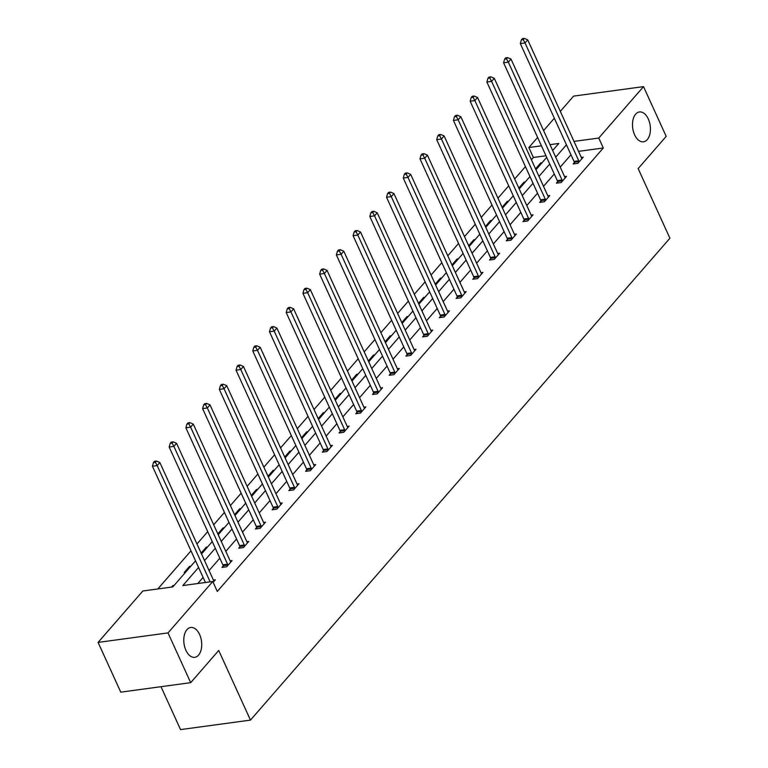 <?xml version="1.0" encoding="UTF-8"?>
<svg xmlns="http://www.w3.org/2000/svg" width="768" height="768" viewBox="0 0 768 768"><rect width="100%" height="100%" fill="white"/><g stroke="black" fill="none" stroke-linecap="round" stroke-linejoin="round"><path stroke-width="1.15" d="M634.598 134.774A15.072 8.832 -97.7 0 1 639.427 111.965A15.072 8.832 -97.7 0 1 648.317 119.011A15.072 8.832 -97.7 0 1 643.488 141.821A15.072 8.832 -97.7 0 1 634.598 134.774M185.894 650.275A15.072 8.832 -97.7 0 1 190.723 627.466A15.072 8.832 -97.7 0 1 199.613 634.512A15.072 8.832 -97.7 0 1 194.774 657.322A15.072 8.832 -97.7 0 1 185.894 650.275M160.992 686.698L180.538 729.6L250.464 720.106L669.907 238.224L638.16 168.576L666.192 136.378L643.517 86.621L598.771 138.038L573.994 141.398M250.464 720.106L218.717 650.458L190.685 682.666L120.768 692.15L98.093 642.403L142.848 590.986L172.8 586.925L195.533 560.803M545.962 155.77L533.386 157.478L531.398 159.754M525.427 166.618L514.685 178.963M508.704 185.827L497.962 198.173M491.99 205.037L481.238 217.382M475.267 224.246L464.515 236.602M458.544 243.456L447.792 255.811M441.821 262.675L431.069 275.021M425.098 281.885L414.346 294.23M408.374 301.094L397.622 313.44M391.651 320.304L380.909 332.65M374.928 339.514L364.186 351.869M358.214 358.723L347.462 371.078M341.491 377.942L330.739 390.288M324.768 397.152L314.016 409.498M308.045 416.362L297.293 428.707M291.322 435.571L280.57 447.917M274.598 454.781L263.856 467.136M257.875 473.99L247.133 486.346M241.162 493.21L230.41 505.555M224.438 512.419L213.686 524.765M207.715 531.629L196.963 543.974M190.992 550.838L157.814 588.96M533.386 157.478L528.845 147.533L537.619 137.453M543.59 130.589L554.342 118.243M560.314 111.379L573.6 96.115L643.517 86.621M190.685 682.666L168.019 632.909L98.093 642.403M557.616 181.805L556.416 183.187L561.139 182.544L566.506 176.39L564.576 176.65M524.17 220.234L522.97 221.606L527.702 220.963L533.059 214.81L531.139 215.069M490.733 258.653L489.533 260.035L494.256 259.392L499.613 253.229L497.693 253.488M457.286 297.072L456.086 298.454L460.81 297.811L466.166 291.658L464.246 291.917M423.84 335.501L422.64 336.874L427.363 336.23L432.73 330.077L430.8 330.336M390.394 373.92L389.194 375.302L393.926 374.659L399.283 368.496L397.363 368.755M356.957 412.339L355.757 413.722L360.48 413.078L365.837 406.925L363.917 407.184M323.51 450.768L322.31 452.141L327.034 451.498L332.39 445.344L330.47 445.603M290.064 489.187L288.864 490.57L293.587 489.926L298.954 483.763L297.024 484.022M256.618 527.606L255.418 528.989L260.15 528.346L265.507 522.192L263.587 522.451M223.181 566.035L221.981 567.408L226.704 566.765L232.061 560.611L230.141 560.87M570.989 154.771L560.237 167.117M554.266 173.981L543.514 186.326M537.542 193.19L526.79 205.546M520.819 212.4L510.067 224.755M504.096 231.619L493.354 243.965M487.373 250.829L476.63 263.174M470.659 270.038L459.907 282.384M453.936 289.248L443.184 301.594M437.213 308.458L426.461 320.813M420.49 327.667L409.738 340.022M403.766 346.886L393.014 359.232M387.043 366.096L376.291 378.442M370.32 385.306L359.578 397.651M353.597 404.515L342.854 416.861M336.883 423.725L326.131 436.08M320.16 442.934L309.408 455.29M303.437 462.154L292.685 474.499M286.714 481.363L275.962 493.709M269.99 500.573L259.238 512.918M253.267 519.782L242.515 532.128M236.544 538.992L225.802 551.347M219.821 558.202L209.078 570.557M203.107 577.421L197.779 583.536M198.566 567.466L182.813 585.562L212.765 581.501L217.306 591.446L603.302 147.984L578.525 151.354M213.418 580.08L215.338 579.821L213.149 582.336M239.904 546.826L238.704 548.198L243.427 547.555L248.784 541.402L246.864 541.661M273.341 508.397L272.141 509.779L276.864 509.136L282.23 502.973L280.301 503.242M306.787 469.978L305.587 471.35L310.31 470.717L315.677 464.554L313.747 464.813M340.234 431.549L339.034 432.931L343.757 432.288L349.114 426.134L347.194 426.394M373.67 393.13L372.48 394.512L377.203 393.869L382.56 387.706L380.64 387.974M407.117 354.71L405.917 356.083L410.64 355.45L416.006 349.286L414.077 349.546M440.563 316.282L439.363 317.664L444.086 317.021L449.443 310.867L447.523 311.126M474.01 277.862L472.81 279.245L477.533 278.602L482.89 272.438L480.97 272.707M507.446 239.443L506.256 240.816L510.979 240.182L516.336 234.019L514.416 234.278M540.893 201.014L539.693 202.397L544.416 201.754L549.782 195.6L547.853 195.859M574.339 162.595L573.139 163.978L577.862 163.334L583.219 157.171L581.299 157.44M603.302 147.984L598.771 138.038M212.765 581.501L168.019 632.909M552.662 150.509L558.797 143.462L550.003 144.662M541.43 145.824L528.845 147.533M201.504 553.949L212.256 541.594M218.227 534.73L228.979 522.384M234.95 515.52L245.702 503.174M251.674 496.31L262.426 483.965M268.397 477.101L279.139 464.746M285.12 457.891L295.862 445.536M301.834 438.682L312.586 426.326M318.557 419.462L329.309 407.117M335.28 400.253L346.032 387.907M352.003 381.043L362.755 368.698M368.726 361.834L379.478 349.478M385.45 342.624L396.202 330.269M402.173 323.414L412.915 311.059M418.896 304.195L429.638 291.85M435.61 284.986L446.362 272.64M452.333 265.776L463.085 253.43M469.056 246.566L479.808 234.211M485.779 227.357L496.531 215.002M502.502 208.147L513.254 195.792M519.226 188.928L529.968 176.582M535.949 169.718L546.691 157.373M566.448 144.816L555.706 157.171M549.734 164.035L538.982 176.381M533.011 183.245L522.259 195.59M516.288 202.454L505.536 214.8M499.565 221.664L488.813 234.01M482.842 240.874L472.09 253.229M466.118 260.083L455.366 272.438M449.395 279.302L438.653 291.648M432.672 298.512L421.93 310.858M415.958 317.722L405.206 330.067M399.235 336.931L388.483 349.277M382.512 356.141L371.76 368.496M365.789 375.35L355.037 387.706M349.066 394.57L338.314 406.915M332.342 413.779L321.59 426.125M315.619 432.989L304.877 445.334M298.896 452.198L288.154 464.544M282.182 471.408L271.43 483.763M265.459 490.618L254.707 502.973M248.736 509.837L237.984 522.182M232.013 529.046L221.261 541.392M215.29 548.256L204.538 560.602M536.63 168.931L535.642 169.066M535.555 168.864L540.701 162.95L541.997 162.768M519.907 188.141L518.928 188.275M518.832 188.074L523.987 182.16L525.274 181.987M503.194 207.35L502.205 207.485M502.109 207.283L507.264 201.37L508.55 201.197M486.47 226.56L485.482 226.694M485.386 226.493L490.541 220.579L491.827 220.406M469.747 245.77L468.758 245.904M468.662 245.712L473.818 239.789L475.104 239.616M453.024 264.989L452.035 265.123M451.949 264.922L457.094 258.998L458.381 258.826M436.301 284.198L435.312 284.333M435.226 284.131L440.371 278.218L441.658 278.035M419.578 303.408L418.589 303.542M418.502 303.341L423.648 297.427L424.944 297.254M402.854 322.618L401.866 322.752M401.779 322.55L406.925 316.637L408.221 316.464M386.131 341.827L385.152 341.962M385.056 341.76L390.211 335.846L391.498 335.674M369.418 361.037L368.429 361.171M368.333 360.979L373.488 355.056L374.774 354.883M352.694 380.256L351.706 380.39M351.61 380.189L356.765 374.266L358.051 374.093M335.971 399.466L334.982 399.6M334.886 399.398L340.042 393.485L341.328 393.302M319.248 418.675L318.259 418.81M318.173 418.608L323.318 412.694L324.605 412.522M302.525 437.885L301.536 438.019M301.45 437.818L306.595 431.904L307.882 431.731M285.802 457.094L284.813 457.229M284.726 457.027L289.872 451.114L291.168 450.941M269.078 476.304L268.09 476.438M268.003 476.246L273.149 470.323L274.445 470.15M252.365 495.523L251.376 495.658M251.28 495.456L256.435 489.533L257.722 489.36M235.642 514.733L234.653 514.867M234.557 514.666L239.712 508.752L240.998 508.57M218.918 533.942L217.93 534.077M217.834 533.875L222.989 527.962L224.275 527.789M202.195 553.152L201.206 553.286M201.11 553.085L206.266 547.171L207.552 546.998M185.472 572.362L184.186 572.544L189.542 566.381L190.829 566.208M171.514 587.098L172.819 585.59L174.106 585.418M173.213 586.454L172.819 585.59M189.936 567.235L189.542 566.381M206.659 548.026L206.266 547.171M223.382 528.816L222.989 527.962M240.096 509.606L239.712 508.752M256.819 490.397L256.435 489.533M273.542 471.187L273.149 470.323M290.266 451.968L289.872 451.114M306.989 432.758L306.595 431.904M323.712 413.549L323.318 412.694M340.435 394.339L340.042 393.485M357.158 375.13L356.765 374.266M373.872 355.92L373.488 355.056M390.595 336.701L390.211 335.846M407.318 317.491L406.925 316.637M424.042 298.282L423.648 297.427M440.765 279.072L440.371 278.218M457.488 259.862L457.094 258.998M474.211 240.653L473.818 239.789M490.925 221.434L490.541 220.579M507.648 202.224L507.264 201.37M524.371 183.014L523.987 182.16M541.094 163.805L540.701 162.95M210.144 581.856L157.162 465.6L159.84 462.518L213.533 580.33A2.352 1.382 82.3 0 0 213.946 580.982L214.138 581.203M205.421 582.499L152.438 466.234L157.162 465.6L155.366 462.278L156.442 461.05L154.55 461.299L153.475 462.538L155.366 462.278M153.475 462.538L152.438 466.234M159.84 462.518L156.442 461.05M227.904 565.392L227.827 565.027A2.352 1.382 82.3 0 0 227.568 564.192L173.885 446.381L176.563 443.309L230.246 561.12A2.352 1.382 82.3 0 0 230.669 561.773L230.861 561.984M223.402 567.216L223.104 565.67A2.352 1.382 82.3 0 0 222.845 564.835L169.162 447.024L173.885 446.381L172.09 443.069L173.165 441.84L171.274 442.09L170.198 443.328L172.09 443.069M170.198 443.328L169.162 447.024M176.563 443.309L173.165 441.84M244.627 546.182L244.55 545.818A2.352 1.382 82.3 0 0 244.291 544.982L190.608 427.171L193.286 424.099L246.97 541.901A2.352 1.382 82.3 0 0 247.392 542.554L247.584 542.774M240.125 548.006L239.827 546.461A2.352 1.382 82.3 0 0 239.568 545.626L185.875 427.814L190.608 427.171L188.813 423.859L189.888 422.621L187.997 422.88L186.922 424.109L188.813 423.859M186.922 424.109L185.875 427.814M193.286 424.099L189.888 422.621M261.35 526.973L261.274 526.608A2.352 1.382 82.3 0 0 261.014 525.773L207.322 407.962L210.01 404.88L263.693 522.691A2.352 1.382 82.3 0 0 264.115 523.344L264.307 523.565M256.848 528.797L256.55 527.242A2.352 1.382 82.3 0 0 256.291 526.416L202.598 408.605L207.322 407.962L205.536 404.64L206.602 403.411L204.72 403.67L203.645 404.899L205.536 404.64M203.645 404.899L202.598 408.605M210.01 404.88L206.602 403.411M278.064 507.754L277.997 507.389A2.352 1.382 82.3 0 0 277.738 506.563L224.045 388.752L226.723 385.67L280.416 503.482A2.352 1.382 82.3 0 0 280.829 504.134L281.03 504.355M273.571 509.587L273.274 508.032A2.352 1.382 82.3 0 0 273.014 507.206L219.322 389.395L224.045 388.752L222.259 385.43L223.325 384.202L221.434 384.461L220.368 385.69L222.259 385.43M220.368 385.69L219.322 389.395M226.723 385.67L223.325 384.202M294.787 488.544L294.72 488.179A2.352 1.382 82.3 0 0 294.461 487.354L240.768 369.542L243.446 366.461L297.139 484.272A2.352 1.382 82.3 0 0 297.552 484.925L297.754 485.146M290.294 490.368L289.997 488.822A2.352 1.382 82.3 0 0 289.738 487.987L236.045 370.186L240.768 369.542L238.982 366.221L240.048 364.992L238.157 365.251L237.091 366.48L238.982 366.221M237.091 366.48L236.045 370.186M243.446 366.461L240.048 364.992M311.51 469.334L311.443 468.97A2.352 1.382 82.3 0 0 311.184 468.134L257.491 350.333L260.17 347.251L313.862 465.062A2.352 1.382 82.3 0 0 314.275 465.715L314.477 465.936M307.018 471.158L306.72 469.613A2.352 1.382 82.3 0 0 306.461 468.778L252.768 350.966L257.491 350.333L255.696 347.011L256.771 345.782L254.88 346.032L253.814 347.27L255.696 347.011M253.814 347.27L252.768 350.966M260.17 347.251L256.771 345.782M328.234 450.125L328.166 449.76A2.352 1.382 82.3 0 0 327.907 448.925L274.214 331.114L276.893 328.042L330.586 445.853A2.352 1.382 82.3 0 0 330.998 446.506L331.19 446.717M323.731 451.949L323.443 450.403A2.352 1.382 82.3 0 0 323.174 449.568L269.491 331.757L274.214 331.114L272.419 327.802L273.494 326.573L271.603 326.822L270.528 328.061L272.419 327.802M270.528 328.061L269.491 331.757M276.893 328.042L273.494 326.573M344.957 430.915L344.89 430.55A2.352 1.382 82.3 0 0 344.621 429.715L290.938 311.904L293.616 308.832L347.309 426.634A2.352 1.382 82.3 0 0 347.722 427.286L347.914 427.507M340.454 432.739L340.157 431.194A2.352 1.382 82.3 0 0 339.898 430.358L286.214 312.547L290.938 311.904L289.142 308.592L290.218 307.354L288.326 307.613L287.251 308.842L289.142 308.592M287.251 308.842L286.214 312.547M293.616 308.832L290.218 307.354M361.68 411.706L361.603 411.341A2.352 1.382 82.3 0 0 361.344 410.506L307.661 292.694L310.339 289.613L364.022 407.424A2.352 1.382 82.3 0 0 364.445 408.077L364.637 408.298M357.178 413.53L356.88 411.974A2.352 1.382 82.3 0 0 356.621 411.149L302.938 293.338L307.661 292.694L305.866 289.373L306.941 288.144L305.05 288.403L303.974 289.632L305.866 289.373M303.974 289.632L302.938 293.338M310.339 289.613L306.941 288.144M378.403 392.486L378.326 392.122A2.352 1.382 82.3 0 0 378.067 391.296L324.384 273.485L327.062 270.403L380.746 388.214A2.352 1.382 82.3 0 0 381.168 388.867L381.36 389.088M373.901 394.32L373.603 392.765A2.352 1.382 82.3 0 0 373.344 391.939L319.651 274.128L324.384 273.485L322.589 270.163L323.664 268.934L321.773 269.194L320.698 270.422L322.589 270.163M320.698 270.422L319.651 274.128M327.062 270.403L323.664 268.934M395.117 373.277L395.05 372.912A2.352 1.382 82.3 0 0 394.79 372.086L341.098 254.275L343.786 251.194L397.469 369.005A2.352 1.382 82.3 0 0 397.891 369.658L398.083 369.878M390.624 375.101L390.326 373.555A2.352 1.382 82.3 0 0 390.067 372.72L336.374 254.918L341.098 254.275L339.312 250.954L340.378 249.725L338.496 249.984L337.421 251.213L339.312 250.954M337.421 251.213L336.374 254.918M343.786 251.194L340.378 249.725M411.84 354.067L411.773 353.702A2.352 1.382 82.3 0 0 411.514 352.867L357.821 235.066L360.499 231.984L414.192 349.795A2.352 1.382 82.3 0 0 414.605 350.448L414.806 350.669M407.347 355.891L407.05 354.346A2.352 1.382 82.3 0 0 406.79 353.51L353.098 235.699L357.821 235.066L356.035 231.744L357.101 230.515L355.21 230.765L354.144 232.003L356.035 231.744M354.144 232.003L353.098 235.699M360.499 231.984L357.101 230.515M428.563 334.858L428.496 334.493A2.352 1.382 82.3 0 0 428.237 333.658L374.544 215.846L377.222 212.774L430.915 330.586A2.352 1.382 82.3 0 0 431.328 331.238L431.53 331.45M424.07 336.682L423.773 335.136A2.352 1.382 82.3 0 0 423.514 334.301L369.821 216.49L374.544 215.846L372.749 212.534L373.824 211.306L371.933 211.555L370.867 212.784L372.749 212.534M370.867 212.784L369.821 216.49M377.222 212.774L373.824 211.306M445.286 315.648L445.219 315.283A2.352 1.382 82.3 0 0 444.96 314.448L391.267 196.637L393.946 193.565L447.638 311.366A2.352 1.382 82.3 0 0 448.051 312.019L448.253 312.24M440.794 317.472L440.496 315.926A2.352 1.382 82.3 0 0 440.237 315.091L386.544 197.28L391.267 196.637L389.472 193.325L390.547 192.086L388.656 192.346L387.59 193.574L389.472 193.325M387.59 193.574L386.544 197.28M393.946 193.565L390.547 192.086M462.01 296.438L461.942 296.074A2.352 1.382 82.3 0 0 461.683 295.238L407.99 177.427L410.669 174.346L464.362 292.157A2.352 1.382 82.3 0 0 464.774 292.81L464.966 293.03M457.507 298.262L457.219 296.707A2.352 1.382 82.3 0 0 456.95 295.882L403.267 178.07L407.99 177.427L406.195 174.106L407.27 172.877L405.379 173.136L404.304 174.365L406.195 174.106M404.304 174.365L403.267 178.07M410.669 174.346L407.27 172.877M478.733 277.219L478.666 276.854A2.352 1.382 82.3 0 0 478.397 276.029L424.714 158.218L427.392 155.136L481.085 272.947A2.352 1.382 82.3 0 0 481.498 273.6L481.69 273.821M474.23 279.053L473.933 277.498A2.352 1.382 82.3 0 0 473.674 276.672L419.99 158.861L424.714 158.218L422.918 154.896L423.994 153.667L422.102 153.926L421.027 155.155L422.918 154.896M421.027 155.155L419.99 158.861M427.392 155.136L423.994 153.667M495.456 258.01L495.379 257.645A2.352 1.382 82.3 0 0 495.12 256.819L441.437 139.008L444.115 135.926L497.798 253.738A2.352 1.382 82.3 0 0 498.221 254.39L498.413 254.611M490.954 259.834L490.656 258.288A2.352 1.382 82.3 0 0 490.397 257.453L436.714 139.651L441.437 139.008L439.642 135.686L440.717 134.458L438.826 134.717L437.75 135.946L439.642 135.686M437.75 135.946L436.714 139.651M444.115 135.926L440.717 134.458M512.179 238.8L512.102 238.435A2.352 1.382 82.3 0 0 511.843 237.6L458.16 119.798L460.838 116.717L514.522 234.528A2.352 1.382 82.3 0 0 514.944 235.181L515.136 235.402M507.677 240.624L507.379 239.078A2.352 1.382 82.3 0 0 507.12 238.243L453.427 120.432L458.16 119.798L456.365 116.477L457.44 115.248L455.549 115.498L454.474 116.736L456.365 116.477M454.474 116.736L453.427 120.432M460.838 116.717L457.44 115.248M528.893 219.59L528.826 219.226A2.352 1.382 82.3 0 0 528.566 218.39L474.874 100.579L477.562 97.507L531.245 215.318A2.352 1.382 82.3 0 0 531.658 215.971L531.859 216.182M524.4 221.414L524.102 219.869A2.352 1.382 82.3 0 0 523.843 219.034L470.15 101.222L474.874 100.579L473.088 97.267L474.154 96.038L472.272 96.288L471.197 97.517L473.088 97.267M471.197 97.517L470.15 101.222M477.562 97.507L474.154 96.038M545.616 200.381L545.549 200.016A2.352 1.382 82.3 0 0 545.29 199.181L491.597 81.37L494.275 78.298L547.968 196.099A2.352 1.382 82.3 0 0 548.381 196.752L548.582 196.973M541.123 202.205L540.826 200.659A2.352 1.382 82.3 0 0 540.566 199.824L486.874 82.013L491.597 81.37L489.811 78.058L490.877 76.819L488.986 77.078L487.92 78.307L489.811 78.058M487.92 78.307L486.874 82.013M494.275 78.298L490.877 76.819M562.339 181.171L562.272 180.806A2.352 1.382 82.3 0 0 562.013 179.971L508.32 62.16L510.998 59.078L564.691 176.89A2.352 1.382 82.3 0 0 565.104 177.542L565.306 177.763M557.846 182.995L557.549 181.44A2.352 1.382 82.3 0 0 557.29 180.614L503.597 62.803L508.32 62.16L506.525 58.838L507.6 57.61L505.709 57.869L504.643 59.098L506.525 58.838M504.643 59.098L503.597 62.803M510.998 59.078L507.6 57.61M579.062 161.952L578.995 161.587A2.352 1.382 82.3 0 0 578.736 160.762L525.043 42.95L527.722 39.869L581.414 157.68A2.352 1.382 82.3 0 0 581.827 158.333L582.029 158.554M574.57 163.786L574.272 162.23A2.352 1.382 82.3 0 0 574.013 161.405L520.32 43.594L525.043 42.95L523.248 39.629L524.323 38.4L522.432 38.659L521.357 39.888L523.248 39.629M521.357 39.888L520.32 43.594M527.722 39.869L524.323 38.4M227.827 565.027L223.104 565.67M227.568 564.192L222.845 564.835M244.55 545.818L239.827 546.461M244.291 544.982L239.568 545.626M261.274 526.608L256.55 527.242M261.014 525.773L256.291 526.416M277.997 507.389L273.274 508.032M277.738 506.563L273.014 507.206M294.72 488.179L289.997 488.822M294.461 487.354L289.738 487.987M311.443 468.97L306.72 469.613M311.184 468.134L306.461 468.778M328.166 449.76L323.443 450.403M327.907 448.925L323.174 449.568M344.89 430.55L340.157 431.194M344.621 429.715L339.898 430.358M361.603 411.341L356.88 411.974M361.344 410.506L356.621 411.149M378.326 392.122L373.603 392.765M378.067 391.296L373.344 391.939M395.05 372.912L390.326 373.555M394.79 372.086L390.067 372.72M411.773 353.702L407.05 354.346M411.514 352.867L406.79 353.51M428.496 334.493L423.773 335.136M428.237 333.658L423.514 334.301M445.219 315.283L440.496 315.926M444.96 314.448L440.237 315.091M461.942 296.074L457.219 296.707M461.683 295.238L456.95 295.882M478.666 276.854L473.933 277.498M478.397 276.029L473.674 276.672M495.379 257.645L490.656 258.288M495.12 256.819L490.397 257.453M512.102 238.435L507.379 239.078M511.843 237.6L507.12 238.243M528.826 219.226L524.102 219.869M528.566 218.39L523.843 219.034M545.549 200.016L540.826 200.659M545.29 199.181L540.566 199.824M562.272 180.806L557.549 181.44M562.013 179.971L557.29 180.614M578.995 161.587L574.272 162.23M578.736 160.762L574.013 161.405"/></g></svg>
